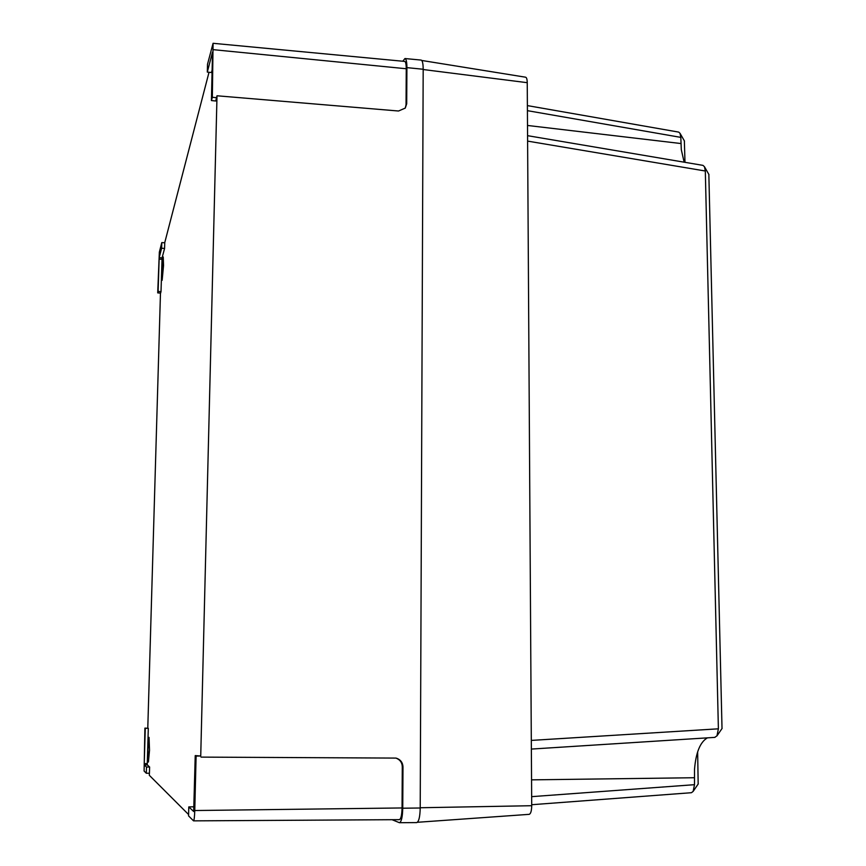 <?xml version="1.0" encoding="UTF-8"?>
<svg xmlns="http://www.w3.org/2000/svg" width="866" height="866" viewBox="0 0 866 866"><rect width="100%" height="100%" fill="white"/><g stroke="black" fill="none" stroke-linecap="round" stroke-linejoin="round"><path stroke-width="1.3" d="M163.544 265.494L163.23 256.964L161.823 271.762L162.137 280.313L163.544 265.494M149.515 750.302L149.049 737.399L147.934 749.133L148.411 762.058L149.515 750.302M149.428 773.262L149.612 767.005L147.317 764.916L147.274 763.596L148.303 728.306L144.903 728.122L144.102 771.032L146.311 773.262L149.428 773.262M149.385 773.262L149.331 775.308L188.593 814.549M193.952 807.458L193.237 806.809L188.788 806.906L188.561 815.891L193.529 820.86C194.146 820.318 194.558 816.865 194.763 810.533L196.106 756.072L200.728 756.018L195.229 755.596L193.681 811.507L188.788 806.906M211.423 100.553L212.343 97.273L213.079 43.3L207.504 64.279L207.31 72.084L212.527 52.101L211.423 100.553L215.721 101.008L217.009 95.78L200.728 756.018M207.31 72.084L211.445 72.549L212.192 69.745M164.713 242.772L209.02 72.279M164.583 248.455L164.746 242.772L161.79 242.588L159.344 252.147L157.709 292.881L160.6 293.109L161.011 291.647L162.072 257.884L164.583 248.455L161.628 248.217L161.79 242.588M147.783 728.1L160.47 293.098M402.755 61.226L404.974 58.542C406.23 58.931 406.868 61.962 406.912 67.635L406.706 103.725L405.288 108.077L398.533 111.01L217.009 95.78M404.974 58.542L421.125 60.079C422.456 60.479 423.138 63.532 423.182 69.248L420.216 808C419.988 816.952 418.819 821.812 416.698 822.592L399.399 822.7C401.402 821.931 402.517 817.103 402.744 808.216L402.982 766.984L402.289 766.811C402.127 762.545 400.005 759.634 395.924 758.075M392.06 819.701L399.399 822.7M402.982 766.984C402.744 762.394 400.417 759.428 395.989 758.086L201.009 757.111M405.245 108.131L406.046 104.786L406.251 68.75C406.219 64.171 405.699 61.724 404.693 61.41L213.079 43.3M212.343 97.273L216.673 97.717M399.074 819.604L399.345 819.658C400.969 819.03 401.867 815.133 402.051 807.956L402.289 766.811M196.106 756.072L195.229 755.596M157.709 292.881L158.11 291.431L161.011 291.647M158.11 291.431L159.182 257.657L161.628 248.217M146.311 773.262L146.495 767.049L149.612 767.005M146.495 767.049L144.276 764.959L144.232 763.617L145.272 728.328L148.303 728.306M697.65 751.872L698.169 783.947M708.853 174.618L722.017 728.458M684.367 141.061L684.984 162.321M527.383 105.598L678.727 132.108L680.027 133.31L680.817 137.369L681.304 149.666L684.14 162.18M714.731 737.356L716.961 735.873L718.39 728.815L705.314 171.013L704.469 166.737L702.986 165.374L527.567 135.67M707.392 737.854C700.161 742.075 695.874 752.597 694.51 769.43L694.489 784.683L693.168 791.372L691.458 792.704L531.702 804.72M421.764 60.468L525.64 77.215C526.636 77.539 527.167 79.358 527.242 82.681L531.713 805.716C531.605 810.912 530.761 813.791 529.169 814.343L417.423 822.289M406.912 67.635L423.182 69.248M402.744 808.216L420.216 808M213.512 49.687L406.251 68.75M406.046 104.786L406.706 103.725M194.763 810.533L402.051 807.956M159.063 259.14L161.953 259.335M159.182 257.657L162.072 257.884M144.276 764.959L147.317 764.916M144.232 763.617L147.274 763.596M680.817 137.38L527.416 110.664M680.947 143.54L527.502 125.462M705.314 171.013L527.6 141.104M531.302 740.408L718.39 728.815M694.337 777.733L531.551 779.855M531.659 796.655L694.489 784.683M527.242 82.681L423.182 69.529M531.713 805.716L420.216 807.751M193.529 820.86L399.345 819.658M698.267 783.882L693.168 791.372M722.114 728.393L716.961 735.873M708.983 174.651L704.469 166.737M715.013 737.367L531.356 749.068M680.027 133.31L684.497 141.093"/></g></svg>
